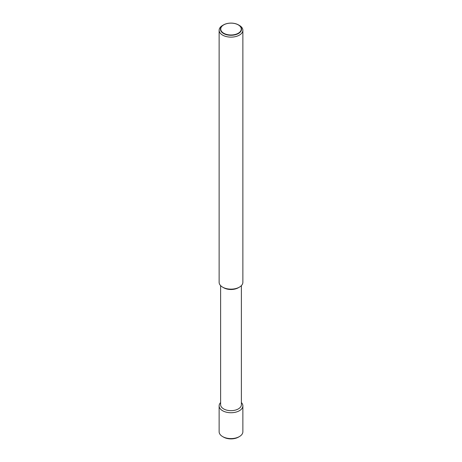 <?xml version="1.0" encoding="UTF-8"?>
<svg xmlns="http://www.w3.org/2000/svg" width="462" height="462" viewBox="0 0 462 462"><rect width="100%" height="100%" fill="white"/><g stroke="black" fill="none" stroke-linecap="round" stroke-linejoin="round"><path stroke-width="0.69" d="M222.603 25.422L223.539 24.884A10.557 6.093 180 0 1 238.461 24.884L238.461 24.884A10.557 6.093 180 0 1 238.461 33.501A10.557 6.093 180 0 1 223.539 33.501A10.557 6.093 180 0 1 223.539 24.884L222.603 25.422A11.873 6.855 0 0 0 219.127 30.267A11.873 6.855 0 0 0 226.455 36.602A11.873 6.855 0 0 0 239.397 35.118A11.873 6.855 0 0 0 242.873 30.267A11.873 6.855 0 0 0 239.397 25.422L238.461 24.884M219.127 30.267L219.127 282.294A11.873 6.855 0 0 0 222.603 287.139A11.873 6.855 0 0 0 239.397 287.139L238.346 287.745L239.397 287.139A11.873 6.855 0 0 0 242.873 282.294L242.873 30.267M222.603 287.139L223.654 287.745A10.389 5.994 0 0 0 238.346 287.745M220.611 285.614L220.611 404.672A10.389 5.994 0 0 0 227.027 410.21A10.389 5.994 0 0 0 238.346 408.91A10.389 5.994 0 0 0 241.389 404.672L241.389 285.614M220.611 402.564A11.873 6.855 0 0 0 219.127 405.884A11.873 6.855 0 0 0 226.455 412.214A11.873 6.855 0 0 0 239.397 410.73A11.873 6.855 0 0 0 242.873 405.884A11.873 6.855 0 0 0 241.389 402.564M219.127 405.884L219.127 431.733A11.873 6.855 0 0 0 222.603 436.578A11.873 6.855 0 0 0 239.397 436.578L238.461 437.116L239.397 436.578A11.873 6.855 0 0 0 242.873 431.733L242.873 405.884M222.603 436.578L223.539 437.116A10.557 6.093 0 0 0 238.461 437.116M238.259 24.867A10.268 5.925 0 0 0 223.741 24.867A10.268 5.925 0 0 0 223.741 33.247A10.268 5.925 0 0 0 238.259 33.247A10.268 5.925 0 0 0 238.259 24.867"/></g></svg>
